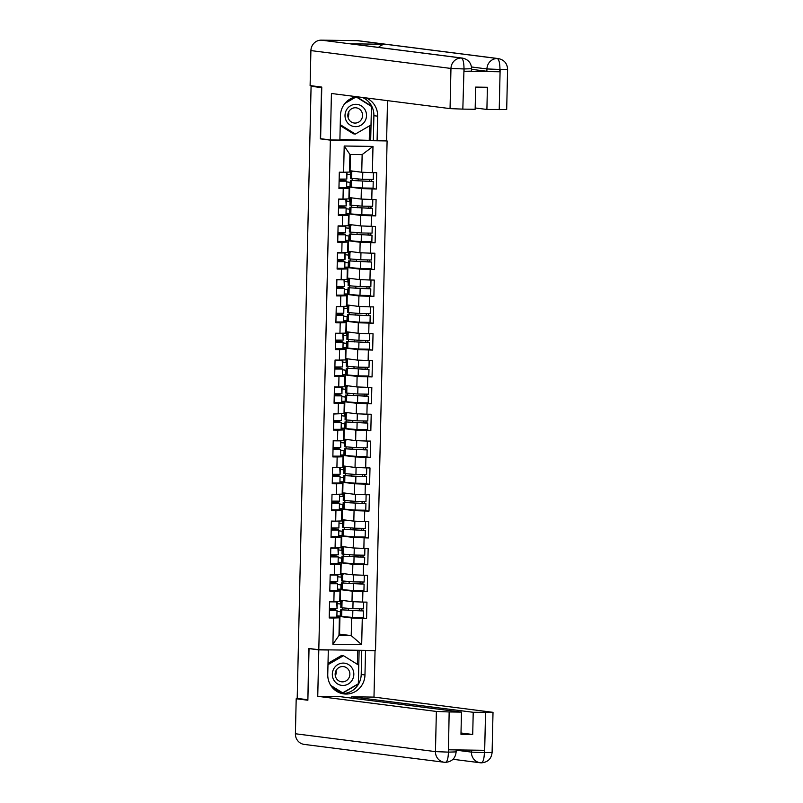<?xml version="1.0" encoding="UTF-8"?>
<svg xmlns="http://www.w3.org/2000/svg" width="803" height="803" viewBox="0 0 803 803"><rect width="100%" height="100%" fill="white"/><g stroke="black" fill="none" stroke-linecap="round" stroke-linejoin="round"><path stroke-width="1.2" d="M385.34 140.716L387.096 140.937L375.523 650.52L318.801 649.727L330.364 140.144L387.096 140.937M350.128 182.341L350.028 186.637L346.645 186.587M350.389 170.788L350.299 174.602M349.516 209.181L349.425 213.478L346.033 213.427M349.777 197.628L349.696 201.443M348.914 236.022L348.813 240.308L345.42 240.268M349.175 224.469L349.084 228.283M348.301 262.862L348.201 267.148L344.818 267.108M348.562 251.299L348.472 255.113M347.689 289.692L347.599 293.988L344.206 293.938M347.95 278.139L347.87 281.953M347.087 316.533L346.986 320.829L343.594 320.778M347.348 304.979L347.257 308.794M346.474 343.373L346.374 347.669L342.981 347.619M346.735 331.82L346.645 335.634M345.862 370.213L345.772 374.499L342.379 374.459M346.123 358.66L346.043 362.474M345.26 397.053L345.16 401.339L341.767 401.299M345.521 385.49L345.431 389.304M344.648 423.894L344.547 428.18L341.155 428.129M344.909 412.33L344.818 416.145M344.035 450.724L343.945 455.02L340.552 454.97M344.296 439.171L344.216 442.985M343.433 477.564L343.333 481.86L339.94 481.81M343.694 466.011L343.604 469.825M342.821 504.404L342.72 508.7L339.328 508.65M343.082 492.851L342.991 496.666M342.208 531.245L342.108 535.531L338.725 535.491M342.469 519.682L342.389 523.496M341.606 558.085L341.506 562.371L338.113 562.321M341.867 546.522L341.777 550.336M340.994 584.915L340.894 589.211L337.501 589.161M341.255 573.362L341.165 577.176M350.439 154.437L350.068 170.748L361.741 172.233L362.143 154.598L372.983 146.417L344.206 146.016L343.614 172.254L339.308 172.193L338.946 188.534L349.134 188.404L344.878 187.862M372.983 146.417L372.391 172.655L376.687 172.715L376.316 189.056L369.842 188.233M361.37 188.575L361.129 199.074L349.456 197.588L349.696 187.089L361.37 188.575L376.316 189.056M372.02 188.996L371.779 199.495L376.085 199.556L375.714 215.897L369.239 215.074M360.758 215.415L360.517 225.914L348.853 224.418L349.084 213.929L360.758 215.415L375.714 215.897M371.408 215.836L371.177 226.336L375.473 226.396L375.101 242.737L368.627 241.914M360.145 242.255L359.915 252.754L348.241 251.259L348.482 240.77L360.145 242.255L375.101 242.737M370.805 242.677L370.564 253.166L374.86 253.226L374.489 269.577L368.015 268.744M359.543 269.095L359.302 279.585L347.629 278.099L347.87 267.61L359.543 269.095L374.489 269.577M370.193 269.517L369.952 280.006L374.258 280.066L373.887 296.407L367.413 295.584M358.931 295.936L358.69 306.425L347.026 304.939L347.257 294.44L358.931 295.936L373.887 296.407M369.581 296.347L369.35 306.846L373.646 306.907L373.275 323.248L366.8 322.425M358.319 322.766L358.088 333.265L346.414 331.78L346.655 321.28L358.319 322.766L373.275 323.248M368.978 323.187L368.738 333.687L373.034 333.747L372.662 350.088L366.188 349.265M357.716 349.606L357.476 360.105L345.802 358.62L346.043 348.121L357.716 349.606L372.662 350.088M368.366 350.028L368.125 360.527L372.431 360.587L372.06 376.928L365.586 376.105M357.104 376.446L356.863 386.946L345.2 385.45L345.431 374.961L357.104 376.446L372.06 376.928M367.754 376.868L367.523 387.357L371.819 387.417L371.448 403.768L364.974 402.935M356.492 403.287L356.261 413.776L344.587 412.29L344.828 401.801L356.492 403.287L371.448 403.768M367.152 403.708L366.911 414.197L371.207 414.258L370.835 430.599L364.361 429.776M355.89 430.127L355.649 440.616L343.975 439.131L344.216 428.631L355.89 430.127L370.835 430.599M366.539 430.538L366.298 441.038L370.605 441.098L370.233 457.439L363.759 456.616M355.277 456.957L355.036 467.456L343.373 465.971L343.604 455.472L355.277 456.957L370.233 457.439M365.927 457.379L365.696 467.878L369.992 467.938L369.621 484.279L363.147 483.456M354.665 483.797L354.434 494.297L342.761 492.811L343.001 482.312L354.665 483.797L369.621 484.279M365.325 484.219L365.084 494.718L369.38 494.778L369.009 511.12L362.534 510.296M354.063 510.638L353.822 521.137L342.148 519.641L342.389 509.152L354.063 510.638L369.009 511.12M364.713 511.059L364.472 521.548L368.778 521.609L368.406 537.96L361.932 537.127M353.45 537.478L353.21 547.967L341.546 546.482L341.777 535.992L353.45 537.478L368.406 537.96M364.1 537.9L363.869 548.389L368.165 548.449L367.794 564.79L361.32 563.967M352.838 564.318L352.607 574.807L340.934 573.322L341.175 562.823L352.838 564.318L367.794 564.79M363.498 564.73L363.257 575.229L367.553 575.289L367.182 591.63L360.708 590.807M352.236 591.159L351.995 601.648L340.321 600.162L340.562 589.663L352.236 591.159L367.182 591.63M362.886 591.57L362.645 602.069L366.951 602.13L366.58 618.471L360.105 617.648M339.017 634.129L339.549 634.139L339.95 616.503L351.624 617.989L366.58 618.471M362.273 618.41L361.681 644.648L332.904 644.247L333.496 618.009L339.388 617.818L335.132 617.276M343.242 188.595L343.001 199.094L338.705 199.034L338.334 215.375L342.63 215.435L342.399 225.924L338.093 225.864L337.722 242.215L342.028 242.275L341.787 252.764L337.481 252.704L337.109 269.055L341.416 269.115L341.175 279.605L336.879 279.544L336.507 295.885L340.803 295.946L340.562 306.445L336.266 306.385L335.895 322.726L340.201 322.786L339.96 333.285L335.654 333.225L335.283 349.566L339.589 349.626L339.348 360.115L335.052 360.055L334.68 376.406L338.976 376.466L338.736 386.956L334.439 386.895L334.068 403.247L338.374 403.307L338.133 413.796L333.827 413.736L333.456 430.077L337.762 430.137L337.521 440.636L333.225 440.576L332.854 456.917L337.15 456.977L336.909 467.476L332.613 467.416L332.241 483.757L336.537 483.818L336.306 494.317L332 494.257L331.629 510.598L335.935 510.658L335.694 521.147L331.398 521.087L331.027 537.438L335.323 537.498L335.082 547.987L330.786 547.927L330.414 564.268L334.71 564.328L334.48 574.828L330.174 574.767L329.802 591.108L334.108 591.169L333.867 601.668L329.571 601.608L329.2 617.949L333.496 618.009M349.134 188.404L348.893 198.903L343.001 199.094M349.696 187.089L346.625 187.049M349.456 197.588L348.924 197.578M361.129 199.074L371.779 199.495M342.63 215.435L348.522 215.244L344.266 214.702M348.522 215.244L348.281 225.743L342.399 225.924M349.084 213.929L346.023 213.889M348.853 224.418L348.311 224.418M360.517 225.914L371.177 226.336M342.028 242.275L347.91 242.084L343.654 241.542M347.91 242.084L347.669 252.584L341.787 252.764M348.482 240.77L345.41 240.729M348.241 251.259L347.699 251.259M359.915 252.754L370.564 253.166M341.416 269.115L347.297 268.925L343.052 268.383M347.297 268.925L347.067 279.414L341.175 279.605M347.87 267.61L344.798 267.56M347.629 278.099L347.097 278.089M359.302 279.585L369.952 280.006M340.803 295.946L346.695 295.765L342.439 295.223M346.695 295.765L346.454 306.254L340.562 306.445M347.257 294.44L344.196 294.4M347.026 304.939L346.484 304.929M358.69 306.425L369.35 306.846M340.201 322.786L346.083 322.595L341.827 322.053M346.083 322.595L345.842 333.094L339.96 333.285M346.655 321.28L343.584 321.24M346.414 331.78L345.872 331.769M358.088 333.265L368.738 333.687M339.589 349.626L345.471 349.435L341.225 348.893M345.471 349.435L345.24 359.935L339.348 360.115M346.043 348.121L342.971 348.08M345.802 358.62L345.27 358.61M357.476 360.105L368.125 360.527M338.976 376.466L344.868 376.276L340.613 375.734M344.868 376.276L344.628 386.775L338.736 386.956M345.431 374.961L342.369 374.921M345.2 385.45L344.658 385.45M356.863 386.946L367.523 387.357M338.374 403.307L344.256 403.116L340 402.574M344.256 403.116L344.015 413.605L338.133 413.796M344.828 401.801L341.757 401.751M344.587 412.29L344.045 412.28M356.261 413.776L366.911 414.197M337.762 430.137L343.644 429.956L339.398 429.414M343.644 429.956L343.413 440.445L337.521 440.636M344.216 428.631L341.145 428.591M343.975 439.131L343.443 439.121M355.649 440.616L366.298 441.038M337.15 456.977L343.042 456.787L338.786 456.245M343.042 456.787L342.801 467.286L336.909 467.476M343.604 455.472L340.542 455.431M343.373 465.971L342.831 465.961M355.036 467.456L365.696 467.878M336.537 483.818L342.429 483.627L338.173 483.085M342.429 483.627L342.188 494.126L336.306 494.317M343.001 482.312L339.93 482.272M342.761 492.811L342.219 492.801M354.434 494.297L365.084 494.718M335.935 510.658L341.817 510.467L337.571 509.925M341.817 510.467L341.586 520.966L335.694 521.147M342.389 509.152L339.318 509.112M342.148 519.641L341.616 519.641M353.822 521.137L364.472 521.548M335.323 537.498L341.215 537.307L336.959 536.765M341.215 537.307L340.974 547.797L335.082 547.987M341.777 535.992L338.715 535.942M341.546 546.482L341.004 546.472M353.21 547.967L363.869 548.389M334.71 564.328L340.602 564.148L336.347 563.606M340.602 564.148L340.362 574.637L334.48 574.828M341.175 562.823L338.103 562.783M340.934 573.322L340.392 573.312M352.607 574.807L363.257 575.229M334.108 591.169L339.99 590.978L335.744 590.436M339.99 590.978L339.759 601.477L333.867 601.668M340.562 589.663L337.491 589.623M340.321 600.162L339.789 600.152M351.995 601.648L362.645 602.069M340.382 611.756L340.281 616.052L336.899 616.001M340.643 600.202L340.562 604.017M339.549 634.139L351.222 635.625L351.624 617.989M339.388 617.818L338.986 635.454L351.222 635.625L361.681 644.648M339.95 616.503L336.889 616.463M332.904 644.247L338.986 635.454M318.801 649.727L308.794 648.453L307.88 699.724M307.629 699.724L297.2 698.389L311.082 86.272L321.521 87.597L320.357 138.869L330.364 140.144M314.415 86.152L311.082 86.272M362.143 154.598L349.897 154.427L349.496 172.063L343.614 172.254M350.068 170.748L349.526 170.738M361.741 172.233L372.391 172.655M344.206 146.016L349.897 154.427M320.357 138.869L322.123 138.889M329.391 609.537L334.781 610.521L329.371 610.481M329.36 610.561L337.019 610.571L335.473 609.788L329.391 609.467M336.869 617.196L337.009 610.561L336.858 617.186L329.21 617.186M329.411 608.493L337.069 608.503L336.698 601.577M329.561 601.869L337.22 601.879L337.069 608.503M334.65 601.638L329.561 601.798M361.701 608.965L361.882 610.712L363.478 610.942L340.753 609.788L361.24 610.892L359.724 610.681L359.553 608.945M363.478 610.942L363.327 617.567L352.688 617.407L340.602 616.413L340.753 609.788M362.314 602.059L359.543 601.949M363.679 602.25L363.528 608.875L352.888 608.714L340.803 607.72L340.954 601.096M341.978 600.995L342.249 600.403M348.512 610.31L348.552 608.383M342.871 600.483L341.988 600.403M342.399 609.668L342.439 607.911M342.6 600.985L342.61 600.483M340.884 604.057L337.18 603.585M336.999 611.324L340.713 611.796M335.644 671.529A10.76 10.329 -82.7 0 1 335.192 675.072M333.636 679.74A11.192 10.75 97.3 0 0 348.231 684.036A11.192 10.75 97.3 0 0 352.517 668.819A11.192 10.75 97.3 0 0 337.922 664.513A11.192 10.75 97.3 0 0 333.636 679.74M336.055 677.943A7.659 7.357 97.3 0 0 348.582 678.475A7.659 7.357 97.3 0 0 343.483 666.6A7.659 7.357 97.3 0 0 336.055 677.943M335.975 670.746A7.659 7.357 -82.7 0 1 335.323 675.915M328.015 663.318L341.596 655.459L343.503 655.7L358.75 665.205L358.329 683.775L342.66 692.848L330.796 685.461M340.964 692.638L342.66 692.848M327.975 664.683L343.503 655.7M346.575 109.77A11.192 10.75 97.3 0 0 350.168 125.097A11.192 10.75 97.3 0 0 364.943 121.213A11.192 10.75 97.3 0 0 361.35 105.876A11.192 10.75 97.3 0 0 346.575 109.77M348.904 111.497A7.659 7.357 97.3 0 0 354.223 123.02A7.659 7.357 97.3 0 0 361.48 119.336A7.659 7.357 97.3 0 0 356.161 107.813A7.659 7.357 97.3 0 0 348.904 111.497M344.959 103.406L356.181 96.912L371.438 106.418L371.016 124.987L355.338 134.061L353.43 133.82L340.211 125.589M355.338 134.061L340.231 124.656M348.321 112.741A10.76 10.329 -82.7 0 1 347.87 116.284M348.663 111.958A7.659 7.357 -82.7 0 1 348 117.128M456.174 749.912L456.124 751.999C455.411 758.303 451.858 761.756 445.484 762.348L445.394 762.338A10.59 10.168 -82.7 0 1 444.29 762.268L304.237 744.411A10.59 10.168 -82.7 0 1 295.404 733.761L296.197 698.751L307.87 700.236L309.035 648.623L318.801 649.868L328.317 650.008L327.754 674.44A19.372 18.599 97.3 0 0 343.915 693.912A19.372 18.599 97.3 0 0 364.974 674.952L365.526 650.53L375.041 650.661L373.987 697.104L493.012 712.331L473.218 712.291L351.734 696.803L373.987 697.104M318.801 649.868L317.747 696.321L339.99 696.633L461.474 712.12L449.158 711.95L448.415 752.371L448.706 749.801L484.269 750.303L484.631 752.632L485.544 712.462M351.704 698.128L351.734 696.803M364.251 650.36L365.526 650.53M373.756 650.5L375.041 650.661M309.035 648.623L310.309 648.643M327.032 649.838L328.317 650.008M317.747 696.321L436.37 711.448L449.158 711.95M296.197 698.751L300.503 698.811M461.474 712.12L460.972 734.313L472.716 734.484L473.218 712.291M472.716 734.484L461.002 732.988M342.048 693.571A19.372 18.599 97.3 0 0 361.209 674.48L364.974 674.952M361.762 650.33L361.209 674.48M331.84 686.956L342.168 693.39L358.349 684.026L359.112 650.289M357.355 664.332L357.676 650.269M455.723 751.899L448.656 752.13M445.394 762.338C447.181 761.947 448.184 758.634 448.405 752.401M484.38 752.883C484.099 759.146 483.075 762.459 481.278 762.84L480.264 762.77A10.59 10.168 -82.7 0 1 471.431 752.12L471.481 750.122M362.314 97.434A19.372 18.599 97.3 0 1 373.887 115.692L377.651 116.164A19.372 18.599 97.3 0 0 366.078 97.906M356.763 96.721A19.372 18.599 97.3 0 0 340.442 115.652L339.89 140.073L330.374 139.943L331.428 93.489L450.051 108.616L450.965 68.446L310.902 50.589L310.109 85.6L321.782 87.085L320.608 138.698L330.374 139.943M377.651 116.164L377.099 140.595L386.604 140.726L387.518 100.646M339.9 139.491L377.099 140.595M499.225 109.63L500.128 69.459L507.596 69.329L506.693 109.499L486.899 109.459L475.185 107.963M310.902 50.589A10.59 10.168 -82.7 0 1 321.31 40.15L349.897 43.794A10.59 10.168 -82.7 0 1 350.911 43.874L462.387 58.087A10.59 10.168 -82.7 0 0 461.374 58.007C463.05 58.83 463.923 62.393 464.004 68.697L462.829 109.118L450.051 108.616M378.514 47.387A10.59 10.168 -82.7 0 1 385.791 44.295L357.205 40.652L321.31 40.15M357.205 40.652A10.59 10.168 -82.7 0 1 358.309 40.732L498.362 58.589A10.59 10.168 -82.7 0 0 497.268 58.509C498.954 59.352 499.847 62.905 499.968 69.188L499.667 71.778L486.879 71.276L471.612 69.329M486.879 71.276L486.939 68.948A10.59 10.168 -82.7 0 1 497.268 58.509L385.791 44.295L349.897 43.794L461.374 58.007A10.59 10.168 -82.7 0 0 450.965 68.446L463.743 68.948M486.899 109.459L487.401 87.266L475.657 87.095L475.155 109.288L462.829 109.118M462.387 58.087C468.219 59.342 471.301 62.925 471.632 68.827L471.572 71.146L464.104 71.276L499.667 71.778M373.887 115.692L373.335 140.113M353.701 97.424L346.936 101.339M370.685 140.083L371.458 106.066L356.522 96.761M370.715 105.966L371.458 106.066M369.26 139.903L369.581 125.82M471.512 66.98L486.939 68.948L499.717 69.449M329.993 582.697L335.393 583.681L329.973 583.64M329.973 583.721L337.631 583.731L336.076 582.948L330.003 582.627M337.481 590.356L337.621 583.721L337.471 590.346L329.822 590.346M330.023 581.653L337.672 581.673L337.31 574.737M330.174 575.028L337.822 575.048L337.672 581.673M335.263 574.797L330.174 574.958M330.605 555.867L335.995 556.84L330.585 556.81M330.585 556.88L338.234 556.891L336.688 556.108L330.605 555.796M338.083 563.515L338.234 556.88L338.083 563.505L330.434 563.505M330.625 554.813L338.284 554.833L337.912 547.897M330.776 548.198L338.434 548.208L338.284 554.833M335.875 547.967L330.786 548.118M331.217 529.026L336.608 530.01L331.197 529.97M331.187 530.04L338.846 530.06L337.3 529.267L331.217 528.956M331.037 536.665L338.695 536.675L338.836 530.06M331.237 527.983L338.896 527.993L339.037 521.378M331.388 521.358L338.525 521.057M336.477 521.127L331.388 521.277M331.82 502.186L337.22 503.17L331.8 503.13M331.8 503.2L339.458 503.22L337.902 502.437L331.83 502.116M339.308 509.845L339.448 503.21L339.298 509.835L331.649 509.825M331.85 501.142L339.498 501.152L339.639 494.538M332 494.518L339.137 494.226M337.089 494.287L332 494.437M332.432 475.346L337.822 476.33L332.412 476.289M332.412 476.37L340.06 476.38L338.515 475.597L332.432 475.276M339.91 483.004L340.06 476.37L339.91 482.994L332.261 482.994M332.452 474.302L340.111 474.312L339.739 467.386M332.603 467.677L340.261 467.687L340.111 474.312M337.702 467.446L332.613 467.607M362.314 582.125L362.484 583.871L364.09 584.102L341.365 582.948L361.852 584.052L360.336 583.841L360.156 582.115M364.09 584.102L363.94 590.727L353.3 590.566L341.215 589.573L341.365 582.948M362.926 575.219L360.156 575.109M364.291 575.41L364.14 582.034L353.491 581.884L341.416 580.88L341.566 574.255M342.59 574.155L342.861 573.563M349.114 583.47L349.164 581.543M343.483 573.643L342.6 573.563M343.011 582.827L343.052 581.071M343.212 574.145L343.222 573.643M341.496 577.216L337.782 576.745M337.611 584.484L341.325 584.965M362.926 555.285L363.097 557.031L364.703 557.262L341.978 556.108L362.464 557.212L360.948 557.001L360.768 555.274M364.703 557.262L364.552 563.887L353.902 563.726L341.827 562.732L341.978 556.108M363.528 548.379L360.758 548.268M364.893 548.579L364.743 555.204L354.103 555.044L342.018 554.04L342.168 547.425M343.192 547.325L343.473 546.733M349.727 556.63L349.767 554.712M344.085 546.813L343.212 546.723M343.624 555.997L343.664 554.241M343.814 547.305L343.825 546.803M342.108 550.376L338.394 549.904M338.224 557.653L341.927 558.125M363.528 528.444L363.709 530.201L365.305 530.422L342.58 529.267L363.076 530.371L361.551 530.171L361.38 528.434M365.305 530.422L365.154 537.046L354.514 536.896L342.439 535.892L342.58 529.267M364.14 521.538L361.37 521.428M365.506 521.739L365.355 528.364L354.715 528.203L342.63 527.21L342.781 520.585M343.804 520.485L344.075 519.892M350.339 529.799L350.379 527.872M344.698 519.973L343.814 519.882M344.226 529.157L344.266 527.4M344.427 520.464L344.437 519.963M342.71 523.546L339.007 523.074M338.826 530.813L342.54 531.285M364.14 501.604L364.311 503.361L365.917 503.591L343.192 502.427L363.679 503.541L362.163 503.33L361.982 501.594M365.917 503.591L365.766 510.216L355.127 510.056L343.042 509.052L343.192 502.427M364.753 494.698L361.982 494.588M366.118 494.899L365.967 501.524L355.317 501.363L343.242 500.369L343.393 493.745M344.417 493.644L344.688 493.052M350.941 502.959L350.991 501.032M345.31 493.132L344.427 493.052M344.838 502.317L344.878 500.56M343.323 496.706L339.609 496.234M339.438 503.973L343.152 504.445M364.753 474.774L364.923 476.52L366.529 476.751L343.804 475.597L364.291 476.701L362.775 476.49L362.595 474.754M366.529 476.751L366.379 483.376L355.729 483.215L343.654 482.222L343.804 475.597M365.355 467.858L362.585 467.758M366.72 468.059L366.569 474.683L355.93 474.523L343.855 473.529L343.995 466.904M345.019 466.804L345.3 466.212M351.553 476.119L351.594 474.192M345.912 466.292L345.039 466.212M345.451 475.476L345.491 473.72M345.641 466.794L345.651 466.292M343.935 469.865L340.221 469.394M340.05 477.133L343.754 477.604M333.044 448.506L338.434 449.489L333.024 449.449M333.014 449.529L340.673 449.539L339.127 448.757L333.044 448.435M340.522 456.164L340.663 449.529L340.512 456.154L332.864 456.154M333.064 447.462L340.723 447.472L340.352 440.546M333.215 440.837L340.873 440.857L340.723 447.472M338.304 440.606L333.215 440.767M365.355 447.933L365.536 449.68L367.132 449.911L344.417 448.757L364.903 449.861L363.388 449.65L363.207 447.923M367.132 449.911L366.981 456.536L356.341 456.375L344.266 455.381L344.417 448.757M365.967 441.028L363.197 440.917M367.332 441.218L367.182 447.843L356.542 447.693L344.457 446.689L344.607 440.064M345.631 439.964L345.902 439.371M352.166 449.279L352.206 447.351M346.525 439.452L345.641 439.371M346.053 448.636L346.093 446.88M346.254 439.954L346.264 439.452M344.537 443.025L340.833 442.553M340.653 450.292L344.367 450.774M333.646 421.675L339.047 422.649L333.626 422.619M333.626 422.689L341.285 422.699L339.729 421.916L333.657 421.605M341.285 422.699L341.134 429.324L333.476 429.314M333.677 420.621L341.325 420.642L341.476 414.027M333.827 414.007L340.964 413.706M338.916 413.776L333.827 413.926M365.967 421.093L366.138 422.84L367.744 423.071L345.019 421.916L365.506 423.02L363.99 422.81L363.809 421.083M367.744 423.071L367.593 429.695L356.954 429.535L344.868 428.541L345.019 421.916M366.58 414.187L363.809 414.077M367.945 414.388L367.794 421.013L357.144 420.852L345.069 419.849L345.22 413.224M346.244 413.133L346.515 412.541M352.768 422.438L352.818 420.521M347.137 412.612L346.254 412.531M346.665 421.806L346.705 420.049M346.866 413.113L346.876 412.612M345.149 416.185L341.446 415.713M341.265 423.462L344.979 423.934M334.259 394.835L339.649 395.809L334.239 395.779M334.239 395.849L341.887 395.869L340.342 395.076L334.259 394.765M341.737 402.484L341.887 395.859L341.737 402.484L334.088 402.474M334.279 393.791L341.937 393.801L341.566 386.865M334.429 387.166L342.088 387.176L341.937 393.801M339.528 386.936L334.439 387.086M366.58 394.253L366.75 396.009L368.356 396.23L345.631 395.076L366.118 396.18L364.602 395.979L364.421 394.243M368.356 396.23L368.206 402.855L357.556 402.704L345.481 401.701L345.631 395.076M367.182 387.347L364.411 387.237M368.547 387.548L368.396 394.173L357.757 394.012L345.681 393.018L345.832 386.394M346.846 386.293L347.127 385.701M353.38 395.608L353.42 393.681M347.739 385.781L346.866 385.691M347.277 394.966L347.318 393.209M347.468 386.273L347.478 385.771M345.762 389.355L342.048 388.873M341.877 396.622L345.581 397.094M334.871 367.995L340.261 368.978L334.851 368.938M334.841 369.009L342.5 369.029L340.954 368.246L334.871 367.925M342.349 375.653L342.49 369.019L342.339 375.643L334.7 375.633M334.891 366.951L342.55 366.961L342.178 360.025M335.042 360.326L342.7 360.336L342.55 366.961M340.141 360.095L335.042 360.246M367.192 367.413L367.362 369.169L368.968 369.4L346.244 368.236L366.73 369.35L365.214 369.139L365.034 367.403M368.968 369.4L368.818 376.015L358.168 375.864L346.093 374.86L346.244 368.236M367.794 360.507L365.024 360.396M369.159 360.708L369.009 367.332L358.369 367.172L346.284 366.178L346.434 359.553M347.458 359.453L347.729 358.861M353.993 368.768L354.033 366.841M348.351 358.941L347.468 358.861M347.88 368.125L347.92 366.369M346.374 362.514L342.66 362.043M342.479 369.781L346.193 370.253M335.473 341.155L340.873 342.138L335.453 342.098M335.453 342.178L343.112 342.188L341.556 341.405L335.483 341.084M335.303 348.803L342.961 348.813L343.102 342.198M335.503 340.111L343.152 340.121L342.791 333.195M335.654 333.486L343.303 333.496L343.152 340.121M340.743 333.255L335.654 333.416M367.794 340.582L367.965 342.329L369.571 342.56L346.846 341.405L367.332 342.51L365.817 342.299L365.636 340.562M369.571 342.56L369.42 349.185L358.78 349.024L346.695 348.02L346.846 341.405M368.406 333.667L365.636 333.566M369.771 333.867L369.621 340.492L358.971 340.331L346.896 339.338L347.047 332.713M348.07 332.613L348.341 332.02M354.595 341.927L354.645 340M348.964 332.101L348.08 332.02M348.492 341.285L348.532 339.528M348.693 332.603L348.703 332.101M346.976 335.674L343.272 335.202M343.092 342.941L346.806 343.413M336.086 314.314L341.486 315.298L336.066 315.258M336.066 315.338L343.714 315.348L342.168 314.565L336.086 314.244M343.714 315.348L343.564 321.973L335.915 321.963M336.116 313.27L343.764 313.28L343.393 306.355M336.256 306.646L343.905 306.656M341.355 306.415L336.266 306.575M368.406 313.742L368.577 315.489L370.183 315.72L347.458 314.565L367.945 315.669L366.429 315.459L366.248 313.732M370.183 315.72L370.032 322.344L359.383 322.184L347.308 321.19L347.458 314.565M369.009 306.836L366.238 306.726M370.384 307.027L370.233 313.652L359.583 313.501L347.508 312.497L347.659 305.873M348.673 305.772L348.954 305.18M355.207 315.087L355.257 313.16M349.566 305.26L348.693 305.18M349.104 314.445L349.144 312.688M349.295 305.762L349.315 305.26M347.589 308.834L343.875 308.362M343.704 316.101L347.408 316.573M336.698 287.484L342.088 288.458L336.678 288.428M336.678 288.498L344.326 288.508L342.781 287.725L336.698 287.414M336.527 295.123L344.176 295.133L344.316 288.518L344.176 295.133M336.718 286.43L344.377 286.45L344.005 279.514M336.869 279.805L344.527 279.825L344.377 286.45M341.968 279.585L336.869 279.735M369.019 286.902L369.189 288.648L370.795 288.879L348.07 287.725L368.557 288.829L367.041 288.618L366.861 286.892M370.795 288.879L370.645 295.504L359.995 295.343L347.92 294.35L348.07 287.725M369.621 279.996L366.851 279.886M370.986 280.197L370.835 286.812L360.196 286.661L348.111 285.657L348.261 279.032M349.285 278.942L349.556 278.35M355.819 288.247L355.859 286.32M350.178 278.42L349.305 278.34M349.706 287.615L349.747 285.858M349.907 278.922L349.917 278.42M348.201 281.994L344.487 281.522M344.306 289.271L348.02 289.742M337.3 260.644L342.7 261.617L337.28 261.587M337.28 261.658L344.939 261.678L343.393 260.885L337.31 260.574M344.788 268.292L344.929 261.668L344.778 268.282L337.13 268.282M337.33 259.6L344.979 259.61L344.617 252.674M337.481 252.975L345.129 252.985L344.979 259.61M342.57 252.744L337.481 252.895M369.621 260.062L369.792 261.818L371.398 262.039L348.673 260.885L369.159 261.989L367.644 261.788L367.473 260.052M371.398 262.039L371.247 268.664L360.607 268.503L348.522 267.509L348.673 260.885M370.233 253.156L367.463 253.045M371.598 253.357L371.448 259.981L360.798 259.821L348.723 258.827L348.873 252.202M349.897 252.102L350.168 251.51M356.432 261.417L356.472 259.489M350.791 251.59L349.907 251.5M350.319 260.774L350.359 259.018M350.52 252.082L350.53 251.58M348.803 255.163L345.099 254.681M344.919 262.43L348.632 262.902M337.912 233.803L343.313 234.787L337.892 234.747M337.892 234.817L345.541 234.837L343.995 234.044L337.912 233.733M345.39 241.462L345.541 234.827L345.39 241.452L337.742 241.442M337.943 232.76L345.591 232.77L345.22 225.834M338.093 226.135L345.742 226.145L345.591 232.77M343.182 225.904L338.093 226.055M370.233 233.221L370.404 234.978L372.01 235.209L349.285 234.044L369.771 235.149L368.256 234.948L368.075 233.211M372.01 235.209L371.859 241.823L361.209 241.673L349.134 240.669L349.285 234.044M370.835 226.316L368.065 226.205M372.211 226.516L372.06 233.141L361.41 232.98L349.335 231.987L349.486 225.362M350.509 225.262L350.781 224.669M357.034 234.576L357.084 232.649M351.393 224.75L350.52 224.669M350.931 233.934L350.971 232.177M351.122 225.241L351.142 224.74M349.415 228.323L345.702 227.851M345.531 235.59L349.235 236.062M338.525 206.963L343.915 207.947L338.505 207.907M338.505 207.987L346.153 207.997L344.607 207.214L338.525 206.893M346.153 207.997L346.003 214.622L338.354 214.612M338.545 205.919L346.203 205.929L345.832 199.003M338.695 199.295L346.354 199.305L346.203 205.929M343.794 199.064L338.695 199.224M370.845 206.381L371.016 208.138L372.622 208.368L349.897 207.214L370.384 208.318L368.868 208.107L368.687 206.371M372.622 208.368L372.472 214.993L361.822 214.833L349.747 213.829L349.897 207.214M371.448 199.475L368.677 199.375M372.813 199.676L372.662 206.301L362.023 206.14L349.937 205.146L350.088 198.522M351.112 198.421L351.383 197.829M357.646 207.736L357.686 205.809M352.005 197.909L351.132 197.829M351.533 207.094L351.573 205.337M351.734 198.411L351.744 197.909M350.028 201.483L346.314 201.011M346.133 208.75L349.847 209.222M339.137 180.123L344.527 181.107L339.107 181.066M339.107 181.147L346.766 181.157L345.22 180.374L339.137 180.053M338.956 187.772L346.615 187.782L346.755 181.167L346.615 187.782M339.157 179.079L346.806 179.089L346.444 172.163M339.308 172.454L346.956 172.474L346.806 179.089M344.397 172.223L339.308 172.384M371.448 179.551L371.618 181.297L373.224 181.528L350.499 180.374L370.986 181.478L369.47 181.267L369.3 179.541M373.224 181.528L373.074 188.153L362.434 187.992L350.349 186.999L350.499 180.374M372.06 172.645L369.29 172.535M373.425 172.836L373.275 179.46L362.625 179.31L350.55 178.306L350.7 171.681M351.724 171.581L351.995 170.989M358.258 180.896L358.299 178.969M352.617 171.069L351.734 170.989M352.146 180.253L352.186 178.497M352.346 171.571L352.356 171.069M350.63 174.642L346.926 174.171M346.745 181.91L350.459 182.381M333.556 609.808L333.546 610.571M361.882 610.712L359.724 610.681M352.888 608.714L353.039 602.099M341.887 607.871L342.038 601.246M352.688 617.407L352.838 610.782M341.687 616.563L341.837 609.939M295.404 733.761L435.457 751.618L436.37 711.448M456.164 750.173L471.431 752.12L484.219 752.622M481.278 762.84A10.59 10.168 -82.7 0 1 480.264 762.77L452.982 759.287M445.484 762.348L444.29 762.268A10.59 10.168 -82.7 0 1 435.457 751.618L448.245 752.12M493.012 712.331L492.098 752.501L484.631 752.632M464.104 71.276L463.993 68.707M471.22 68.727L464.154 68.958M334.168 582.968L334.148 583.731M334.781 556.128L334.761 556.891M335.383 529.287L335.373 530.06M335.995 502.447L335.975 503.22M336.608 475.617L336.587 476.38M362.484 583.871L360.336 583.841M353.491 581.884L353.641 575.259M342.5 581.031L342.65 574.406M353.3 590.566L353.45 583.942M342.299 589.723L342.449 583.098M363.097 557.031L360.948 557.001M354.103 555.044L354.253 548.419M343.102 554.19L343.252 547.576M353.902 563.726L354.053 557.101M342.911 562.883L343.062 556.258M363.709 530.201L361.551 530.171M354.715 528.203L354.866 521.579M343.714 527.36L343.865 520.735M354.514 536.896L354.665 530.271M343.513 536.043L343.664 529.418M364.311 503.361L362.163 503.33M355.317 501.363L355.468 494.738M344.326 500.52L344.477 493.895M355.127 510.056L355.277 503.431M344.126 509.202L344.276 502.578M364.923 476.52L362.775 476.49M355.93 474.523L356.08 467.898M344.929 473.68L345.079 467.055M355.729 483.215L355.88 476.591M344.738 482.372L344.889 475.747M337.21 448.777L337.2 449.539M365.536 449.68L363.388 449.65M356.542 447.693L356.693 441.068M345.541 446.839L345.691 440.215M356.341 456.375L356.492 449.75M345.34 455.532L345.491 448.907M337.822 421.936L337.802 422.699M341.275 422.709L341.124 429.314M366.138 422.84L363.99 422.81M357.144 420.852L357.295 414.228M346.153 419.999L346.304 413.384M356.954 429.535L357.104 422.91M345.952 428.692L346.103 422.067M338.434 395.096L338.414 395.869M366.75 396.009L364.602 395.979M357.757 394.012L357.907 387.387M346.755 393.169L346.906 386.544M357.556 402.704L357.706 396.08M346.565 401.851L346.715 395.227M339.037 368.256L339.027 369.029M367.362 369.169L365.214 369.139M358.369 367.172L358.519 360.547M347.368 366.329L347.518 359.704M358.168 375.864L358.319 369.239M347.167 375.011L347.318 368.386M339.649 341.426L339.629 342.188M367.965 342.329L365.817 342.299M358.971 340.331L359.122 333.707M347.98 339.488L348.131 332.864M358.78 349.024L358.931 342.399M347.779 348.181L347.93 341.556M340.261 314.585L340.241 315.348M343.714 315.358L343.564 321.963M368.577 315.489L366.429 315.459M359.583 313.501L359.734 306.876M348.582 312.648L348.733 306.023M359.383 322.184L359.533 315.559M348.392 321.341L348.542 314.716M340.863 287.745L340.853 288.508M369.189 288.648L367.041 288.618M360.196 286.661L360.346 280.036M349.195 285.808L349.345 279.183M359.995 295.343L360.145 288.719M349.004 294.5L349.144 287.875M341.476 260.905L341.456 261.678M369.792 261.818L367.644 261.788M360.798 259.821L360.948 253.196M349.807 258.978L349.957 252.353M360.607 268.503L360.758 261.888M349.606 267.66L349.757 261.035M342.088 234.064L342.068 234.837M370.404 234.978L368.256 234.948M361.41 232.98L361.561 226.356M350.419 232.137L350.56 225.513M361.209 241.673L361.36 235.048M350.218 240.82L350.369 234.195M342.7 207.234L342.68 207.997M346.143 208.007L345.993 214.612M371.016 208.138L368.868 208.107M362.023 206.14L362.173 199.515M351.021 205.297L351.172 198.672M361.822 214.833L361.972 208.208M350.831 213.979L350.981 207.365M343.303 180.394L343.282 181.157M371.618 181.297L369.47 181.267M362.625 179.31L362.775 172.685M351.634 178.457L351.784 171.832M362.434 187.992L362.585 181.368M351.433 187.149L351.584 180.524M492.098 752.501C491.366 758.845 487.792 762.298 481.368 762.85M507.596 69.329C507.275 63.427 504.194 59.844 498.362 58.589M338.846 530.06L338.695 536.675M339.047 521.368L338.896 527.993M339.649 494.528L339.498 501.152M341.476 414.017L341.325 420.642M343.112 342.188L342.961 348.813M343.915 306.666L343.764 313.28"/></g></svg>
